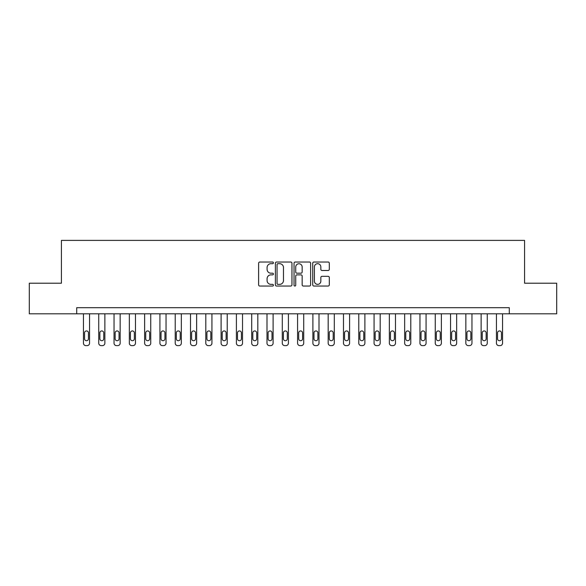 <?xml version="1.0" encoding="UTF-8"?>
<svg xmlns="http://www.w3.org/2000/svg" width="586" height="586" viewBox="0 0 586 586"><rect width="100%" height="100%" fill="white"/><g stroke="black" fill="none" stroke-linecap="round" stroke-linejoin="round"><path stroke-width="0.88" d="M273.42 262.865A0.842 0.842 0 0 0 272.578 262.023L259.818 262.023A1.201 1.201 0 0 0 258.616 263.224L258.616 284.84A1.201 1.201 0 0 0 259.818 286.041L272.578 286.041A0.842 0.842 0 0 0 273.42 285.206A0.842 0.842 0 0 0 272.578 284.364L270.93 284.364A3.846 3.846 0 0 1 267.084 280.518L267.084 278.716A3.846 3.846 0 0 1 270.93 274.871L272.578 274.871A0.842 0.842 0 0 0 273.42 274.036A0.842 0.842 0 0 0 272.578 273.193L270.93 273.193A3.846 3.846 0 0 1 267.084 269.348L267.084 267.546A3.846 3.846 0 0 1 270.93 263.7L272.578 263.7A0.842 0.842 0 0 0 273.42 262.865M328.101 270.49A1.201 1.201 0 0 0 329.303 269.289L329.303 263.224A1.201 1.201 0 0 0 328.101 262.023L313.928 262.023A1.201 1.201 0 0 0 312.726 263.224L312.726 284.84A1.201 1.201 0 0 0 313.928 286.041L328.101 286.041A1.201 1.201 0 0 0 329.303 284.84L329.303 277.515A1.201 1.201 0 0 0 328.101 276.314L322.036 276.314A1.201 1.201 0 0 0 320.835 277.515L320.835 281.148A3.216 3.216 0 0 1 317.619 284.364A3.216 3.216 0 0 1 314.411 281.148L314.411 266.916A3.216 3.216 0 0 1 317.619 263.7A3.216 3.216 0 0 1 320.835 266.916L320.835 269.289A1.201 1.201 0 0 0 322.036 270.49L328.101 270.49M76.715 313.803L29.3 313.803L29.3 283.214L61.42 283.214L61.42 240.385L524.58 240.385L524.58 283.214L556.7 283.214L556.7 313.803L509.285 313.803L509.285 307.687L76.715 307.687L76.715 313.803L509.285 313.803M291.953 263.224A1.201 1.201 0 0 0 290.751 262.023L276.577 262.023A1.201 1.201 0 0 0 275.376 263.224L275.376 284.84A1.201 1.201 0 0 0 276.577 286.041L290.751 286.041A1.201 1.201 0 0 0 291.953 284.84L291.953 263.224M295.249 262.023L309.423 262.023A1.201 1.201 0 0 1 310.624 263.224L310.624 284.84A1.201 1.201 0 0 1 309.423 286.041L303.358 286.041A1.201 1.201 0 0 1 302.156 284.84L302.156 276.072A1.201 1.201 0 0 0 300.955 274.871L296.934 274.871A1.201 1.201 0 0 0 295.732 276.072L295.732 285.206A0.842 0.842 0 0 1 294.89 286.041A0.842 0.842 0 0 1 294.047 285.206L294.047 263.224A1.201 1.201 0 0 1 295.249 262.023M277.896 263.7A0.842 0.842 0 0 0 277.053 264.542L277.053 283.521A0.842 0.842 0 0 0 277.896 284.364L279.639 284.364A3.846 3.846 0 0 0 283.485 280.518L283.485 267.546A3.846 3.846 0 0 0 279.639 263.7L277.896 263.7M302.156 266.974A3.216 3.216 0 0 0 298.948 263.766A3.216 3.216 0 0 0 295.732 266.974L295.732 271.992A1.201 1.201 0 0 0 296.934 273.193L300.955 273.193A1.201 1.201 0 0 0 302.156 271.992L302.156 266.974M89.563 313.803L89.563 343.169A2.447 2.447 89.9 0 1 87.116 345.615L85.893 345.615A2.447 2.447 89.9 0 1 83.446 343.169L83.446 313.803M88.464 338.767L88.464 332.892A1.956 1.956 89.9 0 0 86.508 330.936A1.956 1.956 89.9 0 0 84.545 332.892L84.545 338.767A1.956 1.956 89.9 0 0 86.508 340.722A1.956 1.956 89.9 0 0 88.464 338.767M104.865 313.803L104.865 343.169A2.447 2.447 89.9 0 1 102.411 345.615L101.188 345.615A2.447 2.447 89.9 0 1 98.741 343.169L98.741 313.803M103.759 338.767L103.759 332.892A1.956 1.956 89.9 0 0 101.803 330.936A1.956 1.956 89.9 0 0 99.847 332.892L99.847 338.767A1.956 1.956 89.9 0 0 101.803 340.722A1.956 1.956 89.9 0 0 103.759 338.767M120.159 313.803L120.159 343.169A2.447 2.447 89.9 0 1 117.713 345.615L116.489 345.615A2.447 2.447 89.9 0 1 114.036 343.169L114.036 313.803M119.053 338.767L119.053 332.892A1.956 1.956 89.9 0 0 117.097 330.936A1.956 1.956 89.9 0 0 115.142 332.892L115.142 338.767A1.956 1.956 89.9 0 0 117.097 340.722A1.956 1.956 89.9 0 0 119.053 338.767M135.454 313.803L135.454 343.169A2.447 2.447 89.9 0 1 133.007 345.615L131.784 345.615A2.447 2.447 89.9 0 1 129.338 343.169L129.338 313.803M134.355 338.767L134.355 332.892A1.956 1.956 89.9 0 0 132.392 330.936A1.956 1.956 89.9 0 0 130.436 332.892L130.436 338.767A1.956 1.956 89.9 0 0 132.392 340.722A1.956 1.956 89.9 0 0 134.355 338.767M150.749 313.803L150.749 343.169A2.447 2.447 89.9 0 1 148.302 345.615L147.079 345.615A2.447 2.447 89.9 0 1 144.632 343.169L144.632 313.803M149.65 338.767L149.65 332.892A1.956 1.956 89.9 0 0 147.687 330.936A1.956 1.956 89.9 0 0 145.731 332.892L145.731 338.767A1.956 1.956 89.9 0 0 147.687 340.722A1.956 1.956 89.9 0 0 149.65 338.767M166.043 313.803L166.043 343.169A2.447 2.447 89.9 0 1 163.597 345.615L162.373 345.615A2.447 2.447 89.9 0 1 159.927 343.169L159.927 313.803M164.944 338.767L164.944 332.892A1.956 1.956 89.9 0 0 162.989 330.936A1.956 1.956 89.9 0 0 161.025 332.892L161.025 338.767A1.956 1.956 89.9 0 0 162.989 340.722A1.956 1.956 89.9 0 0 164.944 338.767M181.338 313.803L181.338 343.169A2.447 2.447 89.9 0 1 178.891 345.615L177.668 345.615A2.447 2.447 89.9 0 1 175.221 343.169L175.221 313.803M180.239 338.767L180.239 332.892A1.956 1.956 89.9 0 0 178.283 330.936A1.956 1.956 89.9 0 0 176.32 332.892L176.32 338.767A1.956 1.956 89.9 0 0 178.283 340.722A1.956 1.956 89.9 0 0 180.239 338.767M196.64 313.803L196.64 343.169A2.447 2.447 89.9 0 1 194.186 345.615L192.962 345.615A2.447 2.447 89.9 0 1 190.516 343.169L190.516 313.803M195.534 338.767L195.534 332.892A1.956 1.956 89.9 0 0 193.578 330.936A1.956 1.956 89.9 0 0 191.622 332.892L191.622 338.767A1.956 1.956 89.9 0 0 193.578 340.722A1.956 1.956 89.9 0 0 195.534 338.767M211.934 313.803L211.934 343.169A2.447 2.447 89.9 0 1 209.488 345.615L208.264 345.615A2.447 2.447 89.9 0 1 205.811 343.169L205.811 313.803M210.828 338.767L210.828 332.892A1.956 1.956 89.9 0 0 208.872 330.936A1.956 1.956 89.9 0 0 206.917 332.892L206.917 338.767A1.956 1.956 89.9 0 0 208.872 340.722A1.956 1.956 89.9 0 0 210.828 338.767M227.229 313.803L227.229 343.169A2.447 2.447 89.9 0 1 224.782 345.615L223.559 345.615A2.447 2.447 89.9 0 1 221.112 343.169L221.112 313.803M226.13 338.767L226.13 332.892A1.956 1.956 89.9 0 0 224.167 330.936A1.956 1.956 89.9 0 0 222.211 332.892L222.211 338.767A1.956 1.956 89.9 0 0 224.167 340.722A1.956 1.956 89.9 0 0 226.13 338.767M242.523 313.803L242.523 343.169A2.447 2.447 89.9 0 1 240.077 345.615L238.854 345.615A2.447 2.447 89.9 0 1 236.407 343.169L236.407 313.803M241.425 338.767L241.425 332.892A1.956 1.956 89.9 0 0 239.462 330.936A1.956 1.956 89.9 0 0 237.506 332.892L237.506 338.767A1.956 1.956 89.9 0 0 239.462 340.722A1.956 1.956 89.9 0 0 241.425 338.767M257.818 313.803L257.818 343.169A2.447 2.447 89.9 0 1 255.371 345.615L254.148 345.615A2.447 2.447 89.9 0 1 251.702 343.169L251.702 313.803M256.719 338.767L256.719 332.892A1.956 1.956 89.9 0 0 254.764 330.936A1.956 1.956 89.9 0 0 252.8 332.892L252.8 338.767A1.956 1.956 89.9 0 0 254.764 340.722A1.956 1.956 89.9 0 0 256.719 338.767M273.113 313.803L273.113 343.169A2.447 2.447 89.9 0 1 270.666 345.615L269.443 345.615A2.447 2.447 89.9 0 1 266.996 343.169L266.996 313.803M272.014 338.767L272.014 332.892A1.956 1.956 89.9 0 0 270.058 330.936A1.956 1.956 89.9 0 0 268.095 332.892L268.095 338.767A1.956 1.956 89.9 0 0 270.058 340.722A1.956 1.956 89.9 0 0 272.014 338.767M288.415 313.803L288.415 343.169A2.447 2.447 89.9 0 1 285.961 345.615L284.737 345.615A2.447 2.447 89.9 0 1 282.291 343.169L282.291 313.803M287.308 338.767L287.308 332.892A1.956 1.956 89.9 0 0 285.353 330.936A1.956 1.956 89.9 0 0 283.397 332.892L283.397 338.767A1.956 1.956 89.9 0 0 285.353 340.722A1.956 1.956 89.9 0 0 287.308 338.767M303.709 313.803L303.709 343.169A2.447 2.447 89.9 0 1 301.263 345.615L300.039 345.615A2.447 2.447 89.9 0 1 297.585 343.169L297.585 313.803M302.603 338.767L302.603 332.892A1.956 1.956 89.9 0 0 300.647 330.936A1.956 1.956 89.9 0 0 298.692 332.892L298.692 338.767A1.956 1.956 89.9 0 0 300.647 340.722A1.956 1.956 89.9 0 0 302.603 338.767M319.004 313.803L319.004 343.169A2.447 2.447 89.9 0 1 316.557 345.615L315.334 345.615A2.447 2.447 89.9 0 1 312.887 343.169L312.887 313.803M317.905 338.767L317.905 332.892A1.956 1.956 89.9 0 0 315.942 330.936A1.956 1.956 89.9 0 0 313.986 332.892L313.986 338.767A1.956 1.956 89.9 0 0 315.942 340.722A1.956 1.956 89.9 0 0 317.905 338.767M334.298 313.803L334.298 343.169A2.447 2.447 89.9 0 1 331.852 345.615L330.629 345.615A2.447 2.447 89.9 0 1 328.182 343.169L328.182 313.803M333.2 338.767L333.2 332.892A1.956 1.956 89.9 0 0 331.237 330.936A1.956 1.956 89.9 0 0 329.281 332.892L329.281 338.767A1.956 1.956 89.9 0 0 331.237 340.722A1.956 1.956 89.9 0 0 333.2 338.767M349.593 313.803L349.593 343.169A2.447 2.447 89.9 0 1 347.146 345.615L345.923 345.615A2.447 2.447 89.9 0 1 343.477 343.169L343.477 313.803M348.494 338.767L348.494 332.892A1.956 1.956 89.9 0 0 346.538 330.936A1.956 1.956 89.9 0 0 344.575 332.892L344.575 338.767A1.956 1.956 89.9 0 0 346.538 340.722A1.956 1.956 89.9 0 0 348.494 338.767M364.888 313.803L364.888 343.169A2.447 2.447 89.9 0 1 362.441 345.615L361.218 345.615A2.447 2.447 89.9 0 1 358.771 343.169L358.771 313.803M363.789 338.767L363.789 332.892A1.956 1.956 89.9 0 0 361.833 330.936A1.956 1.956 89.9 0 0 359.87 332.892L359.87 338.767A1.956 1.956 89.9 0 0 361.833 340.722A1.956 1.956 89.9 0 0 363.789 338.767M380.189 313.803L380.189 343.169A2.447 2.447 89.9 0 1 377.736 345.615L376.512 345.615A2.447 2.447 89.9 0 1 374.066 343.169L374.066 313.803M379.083 338.767L379.083 332.892A1.956 1.956 89.9 0 0 377.128 330.936A1.956 1.956 89.9 0 0 375.172 332.892L375.172 338.767A1.956 1.956 89.9 0 0 377.128 340.722A1.956 1.956 89.9 0 0 379.083 338.767M395.484 313.803L395.484 343.169A2.447 2.447 89.9 0 1 393.038 345.615L391.814 345.615A2.447 2.447 89.9 0 1 389.36 343.169L389.36 313.803M394.378 338.767L394.378 332.892A1.956 1.956 89.9 0 0 392.422 330.936A1.956 1.956 89.9 0 0 390.466 332.892L390.466 338.767A1.956 1.956 89.9 0 0 392.422 340.722A1.956 1.956 89.9 0 0 394.378 338.767M410.779 313.803L410.779 343.169A2.447 2.447 89.9 0 1 408.332 345.615L407.109 345.615A2.447 2.447 89.9 0 1 404.662 343.169L404.662 313.803M409.68 338.767L409.68 332.892A1.956 1.956 89.9 0 0 407.717 330.936A1.956 1.956 89.9 0 0 405.761 332.892L405.761 338.767A1.956 1.956 89.9 0 0 407.717 340.722A1.956 1.956 89.9 0 0 409.68 338.767M426.073 313.803L426.073 343.169A2.447 2.447 89.9 0 1 423.627 345.615L422.403 345.615A2.447 2.447 89.9 0 1 419.957 343.169L419.957 313.803M424.975 338.767L424.975 332.892A1.956 1.956 89.9 0 0 423.011 330.936A1.956 1.956 89.9 0 0 421.056 332.892L421.056 338.767A1.956 1.956 89.9 0 0 423.011 340.722A1.956 1.956 89.9 0 0 424.975 338.767M441.368 313.803L441.368 343.169A2.447 2.447 89.9 0 1 438.921 345.615L437.698 345.615A2.447 2.447 89.9 0 1 435.252 343.169L435.252 313.803M440.269 338.767L440.269 332.892A1.956 1.956 89.9 0 0 438.313 330.936A1.956 1.956 89.9 0 0 436.35 332.892L436.35 338.767A1.956 1.956 89.9 0 0 438.313 340.722A1.956 1.956 89.9 0 0 440.269 338.767M456.662 313.803L456.662 343.169A2.447 2.447 89.9 0 1 454.216 345.615L452.993 345.615A2.447 2.447 89.9 0 1 450.546 343.169L450.546 313.803M455.564 338.767L455.564 332.892A1.956 1.956 89.9 0 0 453.608 330.936A1.956 1.956 89.9 0 0 451.645 332.892L451.645 338.767A1.956 1.956 89.9 0 0 453.608 340.722A1.956 1.956 89.9 0 0 455.564 338.767M471.964 313.803L471.964 343.169A2.447 2.447 89.9 0 1 469.511 345.615L468.287 345.615A2.447 2.447 89.9 0 1 465.841 343.169L465.841 313.803M470.858 338.767L470.858 332.892A1.956 1.956 89.9 0 0 468.903 330.936A1.956 1.956 89.9 0 0 466.947 332.892L466.947 338.767A1.956 1.956 89.9 0 0 468.903 340.722A1.956 1.956 89.9 0 0 470.858 338.767M487.259 313.803L487.259 343.169A2.447 2.447 89.9 0 1 484.812 345.615L483.589 345.615A2.447 2.447 89.9 0 1 481.135 343.169L481.135 313.803M486.153 338.767L486.153 332.892A1.956 1.956 89.9 0 0 484.197 330.936A1.956 1.956 89.9 0 0 482.241 332.892L482.241 338.767A1.956 1.956 89.9 0 0 484.197 340.722A1.956 1.956 89.9 0 0 486.153 338.767M502.554 313.803L502.554 343.169A2.447 2.447 89.9 0 1 500.107 345.615L498.884 345.615A2.447 2.447 89.9 0 1 496.437 343.169L496.437 313.803M501.455 338.767L501.455 332.892A1.956 1.956 89.9 0 0 499.492 330.936A1.956 1.956 89.9 0 0 497.536 332.892L497.536 338.767A1.956 1.956 89.9 0 0 499.492 340.722A1.956 1.956 89.9 0 0 501.455 338.767"/></g></svg>
